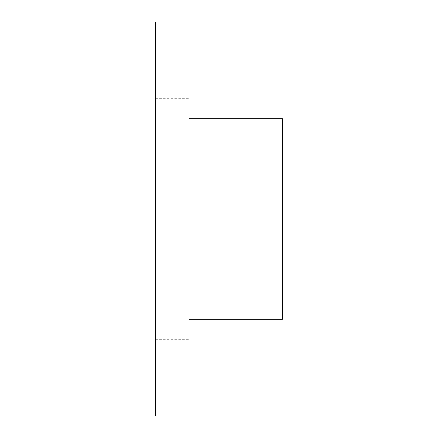 <?xml version="1.0" encoding="UTF-8"?>
<svg xmlns="http://www.w3.org/2000/svg" width="438" height="438" viewBox="0 0 438 438"><rect width="100%" height="100%" fill="white"/><g stroke="black" fill="none" stroke-linecap="round" stroke-linejoin="round"><path stroke-width="0.33" stroke-dasharray="2.19 1.64" d="M155.528 21.9L155.528 416.1M155.528 219L155.528 98.736L155.528 219M188.931 21.9L188.931 416.1M188.931 219L188.931 98.736L188.931 219M282.472 319.22L282.472 118.78M188.931 99.848L155.528 99.848M188.931 338.152L155.528 338.152M155.528 339.264L188.931 339.264M155.528 98.736L188.931 98.736"/><path stroke-width="0.66" d="M155.528 416.1L155.528 21.9L188.931 21.9L188.931 416.1L155.528 416.1M188.931 118.78L282.472 118.78L282.472 319.22L188.931 319.22"/></g></svg>

